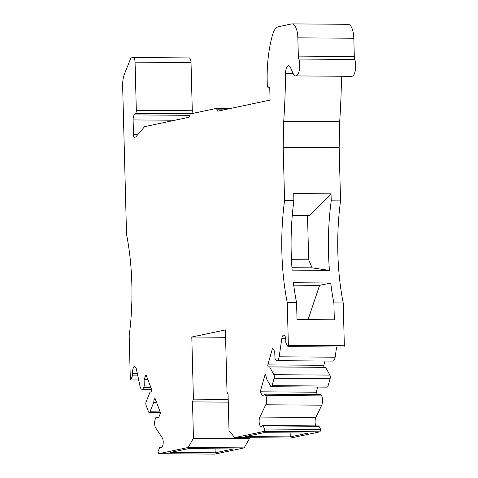 <?xml version="1.0" encoding="UTF-8"?>
<svg xmlns="http://www.w3.org/2000/svg" width="478" height="478" viewBox="0 0 478 478"><rect width="100%" height="100%" fill="white"/><g stroke="black" fill="none" stroke-linecap="round" stroke-linejoin="round"><path stroke-width="0.72" d="M137.819 375.881L132.442 375.845L130.751 379.95L130.309 378.797L129.185 335.717A131.743 51.475 90.4 0 0 126.527 234.286L122.649 86.076A15.2 5.939 90.4 0 1 124.459 74.024L130.369 59.266A5.067 1.978 -89.6 0 1 131.611 57.814L132.95 57.533A5.067 1.978 -89.6 0 1 133.123 57.515A5.067 1.978 -89.6 0 1 135.059 62.164L136.32 110.34A3.041 1.189 -89.6 0 1 135.615 113.352L134.282 114.911A5.067 1.978 -89.6 0 0 133.111 119.93L133.487 134.432A5.067 1.978 -89.6 0 0 133.965 137.377L135.752 137.001L144.583 126.664L188.864 117.289A2.533 0.992 90.4 0 0 189.73 115.58A2.533 0.992 90.4 0 1 190.597 113.872L216.02 108.488A2.533 0.992 90.4 0 1 216.104 108.482A2.533 0.992 90.4 0 1 216.964 109.815A2.533 0.992 90.4 0 0 217.825 111.147A2.533 0.992 90.4 0 0 217.908 111.135L270.07 100.087L269.771 88.633A2.026 0.795 -89.6 0 0 268.995 86.775A2.026 0.795 -89.6 0 0 268.857 86.805L267.991 87.181L269.473 87.193L267.889 87.205A1.518 0.592 -89.6 0 0 267.991 87.181M132.442 375.845A2.026 0.795 -89.6 0 0 132.657 373.724A5.312 2.073 90.4 0 1 134.671 366.692A5.312 2.073 90.4 0 1 136.463 369.428L140.012 386.266A5.838 2.282 -89.6 0 0 141.978 389.271A5.838 2.282 -89.6 0 0 143.591 387.604L144.254 385.967L144.117 379.401L146.011 374.734L151.64 389.498A1.518 0.592 90.4 0 1 151.203 391.673L149.972 392.271L146.137 401.747A2.533 0.992 90.4 0 0 146.101 405.332L148.538 411.803A2.533 0.992 90.4 0 0 149.238 412.562A2.533 0.992 90.4 0 0 149.943 411.839L153.773 402.362L154.053 399.226A1.518 0.592 90.4 0 1 154.645 398.019A1.518 0.592 90.4 0 1 155.057 398.467L160.566 412.908L158.588 417.796L156.031 417.216L155.368 418.853A5.838 2.282 -89.6 0 0 155.762 428.067L162.209 437.74A5.312 2.073 90.4 0 1 163.135 443.727A5.312 2.073 90.4 0 1 161.098 447.653A5.312 2.073 90.4 0 1 160.399 447.33A2.026 0.795 -89.6 0 0 160.13 447.205A2.026 0.795 -89.6 0 0 159.562 447.796L158.045 451.62L158.833 453.694L214.801 454.1L244.144 447.886L249.426 438.643L249.402 437.729M264.734 429.023L263.031 425.886A2.026 0.795 -89.6 0 0 262.577 425.51L318.545 425.922A2.026 0.795 90.4 0 1 318.999 426.298L320.702 429.435L264.734 429.023L264.059 431.407L234.722 437.621L229.016 430.702L228.066 394.35L227.014 392.032L225.383 329.922L191.798 337.032L193.423 399.142L192.503 401.879L193.453 438.236L188.177 447.48L158.833 453.694M262.577 425.51A2.026 0.795 -89.6 0 0 262.183 425.773A5.312 2.073 90.4 0 1 261.149 426.466A5.312 2.073 90.4 0 1 259.225 422.946A5.312 2.073 90.4 0 1 259.889 417.061L265.762 404.77A5.838 2.282 -89.6 0 0 265.672 395.491L264.932 394.159L262.434 395.802L260.223 391.805L264.92 375.2A1.518 0.592 90.4 0 1 265.409 374.561A1.518 0.592 90.4 0 1 265.953 375.529L266.389 378.516L270.679 386.272A2.533 0.992 90.4 0 0 271.241 386.726A2.533 0.992 90.4 0 0 272.06 385.644L274.133 378.218A2.533 0.992 90.4 0 0 273.912 374.686L269.628 366.931L268.373 366.859A1.518 0.592 90.4 0 1 267.835 364.893L272.633 347.918L274.742 351.742L274.958 358.291L275.692 359.629A5.838 2.282 -89.6 0 0 276.989 360.681A5.838 2.282 -89.6 0 0 279.164 356.797L281.799 338.651A5.312 2.073 90.4 0 1 283.783 335.114A5.312 2.073 90.4 0 1 285.784 341.298A2.026 0.795 -89.6 0 0 286.107 343.3L287.995 346.652L343.963 347.058L344.339 345.731L288.371 345.325L287.995 346.652M296.575 302.652L297.017 319.537L334.331 319.812L333.889 302.927A131.743 51.475 90.4 0 1 330.722 283L293.408 282.725A131.743 51.475 -89.6 0 0 296.575 302.652L287.248 302.586L288.371 345.325M287.248 302.586A131.743 51.475 90.4 0 1 284.577 200.473L283.185 147.373L283.717 121.346A325.303 127.106 -89.6 0 0 285.551 73.283L293.116 73.343M267.889 87.205A1.518 0.592 -89.6 0 1 267.31 85.813L267.208 81.846A70.941 27.718 -89.6 0 1 272.4 35.342A20.267 7.917 -89.6 0 1 278.292 26.756L291.526 23.954A15.2 5.939 -89.6 0 1 292.034 23.9A15.2 5.939 -89.6 0 1 297.848 37.846L298.332 56.111A5.067 1.978 -89.6 0 0 298.804 59.057A10.134 3.961 -89.6 0 1 299.383 69.955A10.134 3.961 -89.6 0 1 295.727 75.918A10.134 3.961 -89.6 0 1 293.193 73.516L290.475 67.541A7.6 2.97 -89.6 0 0 288.575 65.743A7.6 2.97 -89.6 0 0 285.551 73.283M215.196 452.791L170.419 452.463L188.595 448.615L233.372 448.944L215.196 452.791L215.088 448.806M308.071 319.621L319.585 285.36L330.722 283M293.719 285.169L319.585 285.36M307.521 215.721L308.68 259.829L312.11 267.865L329.45 270.393A131.743 51.475 90.4 0 1 331.218 200.814L331.033 193.835L309.953 215.208L307.521 215.721L292.261 215.608M291.466 259.703L308.68 259.829M292.303 215.076L309.953 215.208M291.95 267.716L312.11 267.865M290.164 432.913L290.271 436.892L308.447 433.044L263.671 432.715L245.495 436.563L290.271 436.892M331.033 193.835L293.719 193.56L293.904 200.545A131.743 51.475 90.4 0 0 292.136 270.124L329.45 270.393M225.58 337.283L191.798 337.032M228.197 399.399L193.423 399.142M192.503 401.879L228.269 402.141M136.32 110.34L192.287 110.753A3.041 1.189 90.4 0 1 191.678 113.644M156.551 402.38L153.773 402.362M158.816 417.24L156.031 417.216M193.453 438.236L249.426 438.643M234.722 437.621L290.69 438.027L320.033 431.819L264.059 431.407M320.702 429.435L320.033 431.819M315.934 425.904A5.312 2.073 90.4 0 1 315.862 417.467L259.889 417.061M264.932 394.159L320.905 394.565L321.64 395.904A5.838 2.282 90.4 0 1 321.73 405.177L315.862 417.467M317.649 387.066L316.191 392.211L260.223 391.805M316.191 392.211L317.482 394.541M325.01 361.033L323.803 365.3A1.518 0.592 90.4 0 0 324.347 367.271L325.596 367.343L329.886 375.099A2.533 0.992 90.4 0 1 330.107 378.624L328.028 386.057A2.533 0.992 90.4 0 1 327.209 387.138L271.241 386.726M325.596 367.343L269.628 366.931M323.803 365.3L267.835 364.893M336.614 347.004L335.138 357.209A5.838 2.282 90.4 0 1 332.957 361.087L276.989 360.681M333.889 302.927L343.222 302.992L344.339 345.731M343.222 302.992A131.743 51.475 90.4 0 1 340.545 200.885L331.218 200.814M293.904 200.545L284.577 200.473M283.717 121.346L339.685 121.753L339.153 147.78L340.545 200.885M339.153 147.78L283.185 147.373M341.489 76.253A325.303 127.106 90.4 0 1 339.685 121.753M298.804 59.057L354.772 59.463A10.134 3.961 90.4 0 1 355.351 70.362A10.134 3.961 90.4 0 1 351.694 76.331L295.727 75.918M354.772 59.463A5.067 1.978 90.4 0 1 354.3 56.518L353.822 38.252A15.2 5.939 90.4 0 0 348.002 24.306L292.034 23.9M192.287 110.753L191.027 62.57A5.067 1.978 90.4 0 0 189.091 57.922A5.067 1.978 90.4 0 0 188.924 57.94M130.751 379.95L138.692 380.01M150.313 386.015L144.254 385.967M147.798 379.43L144.117 379.401M188.177 447.48L244.144 447.886M135.615 113.352L191.128 113.758M134.282 114.911L189.772 115.318M133.111 119.93L174.924 120.241M133.487 134.432L137.915 134.461M160.19 411.911L149.943 411.839M155.35 399.232L154.053 399.226M161.809 447.342L160.399 447.33M318.999 426.298L263.031 425.886M321.73 405.177L265.762 404.77M321.64 395.904L265.672 395.491M265.887 375.206L264.92 375.2M328.028 386.057L272.06 385.644M330.107 378.624L274.133 378.218M329.886 375.099L273.912 374.686M324.347 367.271L268.373 366.859M335.138 357.209L279.164 356.797M285.713 338.681L281.799 338.651M298.332 56.111L354.3 56.518M297.848 37.846L353.822 38.252M216.964 109.815L223.919 109.862M216.187 108.494L229.924 108.59M135.059 62.164L191.027 62.57M137.371 373.76L132.657 373.724M150.934 387.658L143.591 387.604M160.465 412.645L149.238 412.562M161.928 447.217L160.13 447.205M216.104 108.482L229.966 108.584M133.123 57.515L189.091 57.922M151.58 389.343L141.978 389.271"/></g></svg>
